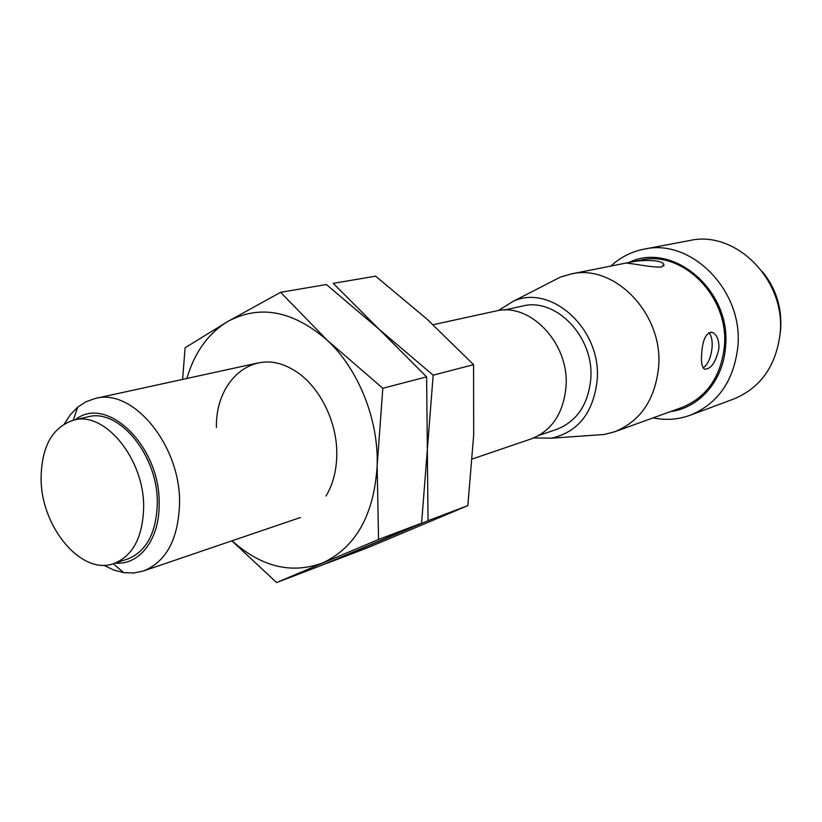 <?xml version="1.0" encoding="UTF-8"?>
<svg xmlns="http://www.w3.org/2000/svg" width="822" height="822" viewBox="0 0 822 822"><rect width="100%" height="100%" fill="white"/><g stroke="black" fill="none" stroke-linecap="round" stroke-linejoin="round"><path stroke-width="1.23" d="M472.321 458.964L531.187 438.907C551.87 430.769 563.481 413.363 566.019 386.679C569.595 343.391 529.892 301.828 495.594 311.086L433.143 324.721M64.404 423.854L70.415 414.627L77.658 407.178L86.043 401.711L95.301 398.454C133.02 387.655 180.974 445.781 179.556 503.783C178.251 539.386 166.188 561.796 143.357 571.002L133.739 573.006L123.732 572.657L113.683 570.026L103.778 565.228M75.285 419.734C106.726 394.252 160.619 446.397 159.129 504.04C159.612 539.479 139.535 565.32 115.214 563.132M539.006 435.372L556.648 429.382C576.859 421.45 588.233 404.599 590.782 378.829C594.388 337.051 555.816 297.05 522.309 306.092L504.112 310.079M73.816 420.073L87.779 416.877C118.81 407.691 158.317 455.686 157.3 503.526C156.324 533.098 146.357 551.624 127.389 559.124L113.785 563.604C81.388 575.739 40.833 526.748 41.1 478.332C41.532 446.459 52.444 427.039 73.816 420.073C104.877 410.866 144.559 459.354 143.645 507.595C142.72 537.424 132.763 556.093 113.785 563.604M533.745 437.951L551.459 438.188C578.215 432.023 593.463 412.634 597.183 380.011C601.755 329.458 551.305 283.6 513.329 301.232L498.286 310.593M593.299 435.249L604.242 434.489L614.692 431.766C640.441 421.224 655.072 399.728 658.586 367.27C663.693 314.014 614.322 263.184 570.766 274.045L560.419 277.117L550.658 282.121M614.692 431.766L681.787 407.517C706.581 397.396 720.771 377.144 724.346 346.761C729.597 296.958 682.702 249.754 640.739 260.122L570.766 274.045M718.952 348.446C715.777 362.481 710.968 369.376 704.516 369.129C701.916 367.372 700.971 362.276 701.669 353.84C702.594 339.486 706.149 332.335 712.335 332.396C716.825 334.42 719.024 339.763 718.952 348.446M703.149 367.896C707.999 364.403 710.989 357.539 712.109 347.326C712.51 340.38 711.441 335.489 708.893 332.653M629.303 262.506C637.019 260.06 662.111 258.94 663.847 264.489L661.731 266.934C654.353 268.095 629.241 262.814 627.155 263.287L629.303 262.506M670.423 411.627C699.245 408.041 723.309 380.709 725.507 346.956C731.703 290.515 672.704 240.877 628.892 262.485M653.12 417.884C665.851 420.484 678.263 419.59 690.346 415.182C717.945 403.664 733.769 380.935 737.817 347.007C743.818 291.05 691.302 237.948 644.119 249.138C631.491 251.614 620.404 257.265 610.849 266.071M690.346 415.182L733.769 399.009C760.597 387.809 776.04 366.016 780.099 333.619C786.151 280.199 735.556 229.728 689.637 240.548L644.119 249.138M780.006 334.688L780.664 329.211C782.03 307.603 775.968 288.44 762.467 271.712M467.831 505.622L368.348 547.462L327.382 563.132L428.046 520.706L467.831 505.622L473.688 434.869L473.575 364.66L426.906 319.028L375.613 276.171L333.249 283.364L426.618 376.866L427.337 449.716L433.163 375.171L473.575 364.66M428.046 520.706L427.337 449.716L421.604 523.152L320.765 565.659L276.624 582.541L378.552 539.468L421.604 523.152M433.163 375.171L326.396 284.535L280.61 292.313L227.848 321.464L185.114 347.757L182.607 379.404M216.412 427.419C215.436 380.319 253.299 347.757 290.433 368.246C317.313 381.655 337.976 420.463 336.753 456.148C336.311 471.53 332.725 484.816 326.015 496.005M378.552 539.468L377.154 465.797L382.816 388.261L426.618 376.866M382.816 388.261L327.197 340.216L280.61 292.313M231.876 540.855L276.624 582.541M186.861 378.469C194.516 352.453 208.182 333.444 227.848 321.464C259.824 304.366 292.93 310.613 327.197 340.216C358.474 369.119 378.747 419.754 377.154 465.797C374 514.962 355.844 547.339 322.676 562.936C291.502 574.331 261.293 566.954 232.061 540.794M300.41 517.511L143.357 571.002M113.282 563.769L123.732 572.657M551.459 438.188L604.242 434.489M710.753 332.15L712.335 332.396M663.744 265.989L663.847 264.489M257.409 363.077L95.301 398.454M73.302 420.196L77.658 407.178M513.329 301.232L560.419 277.117"/></g></svg>
